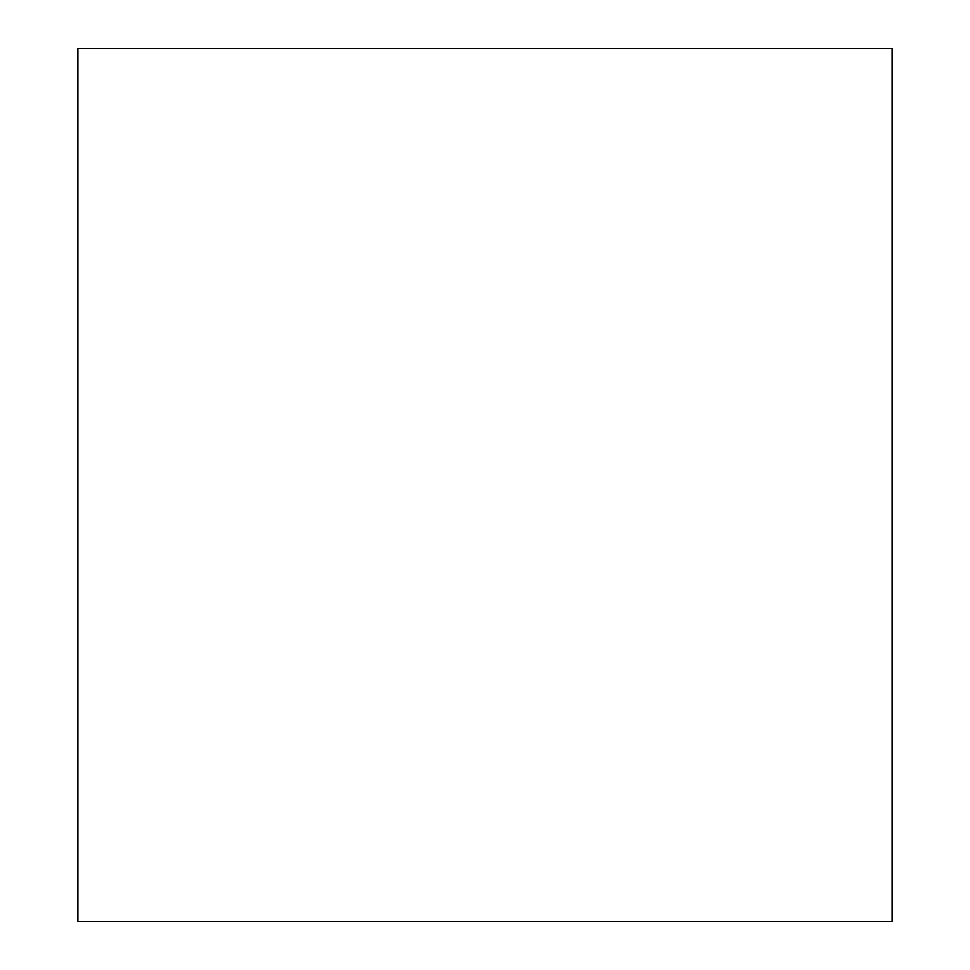 <?xml version="1.0" encoding="UTF-8"?>
<svg xmlns="http://www.w3.org/2000/svg" width="970" height="970" viewBox="0 0 970 970"><rect width="100%" height="100%" fill="white"/><g stroke="black" fill="none" stroke-linecap="round" stroke-linejoin="round"><path stroke-width="1.45" d="M77.879 921.5L892.121 921.5L892.121 48.5L77.879 48.5L77.879 921.5"/></g></svg>

